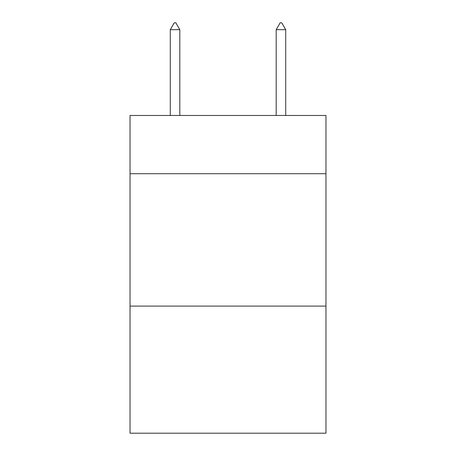 <?xml version="1.0" encoding="UTF-8"?>
<svg xmlns="http://www.w3.org/2000/svg" width="456" height="456" viewBox="0 0 456 456"><rect width="100%" height="100%" fill="white"/><g stroke="black" fill="none" stroke-linecap="round" stroke-linejoin="round"><path stroke-width="0.68" d="M325.966 173.719L325.966 115.471L130.034 115.471L130.034 173.719L325.966 173.719L325.966 433.2L130.034 433.2L130.034 173.719M325.966 306.107L130.034 306.107M179.812 29.686L175.839 22.8L174.249 22.8L170.282 29.686L179.812 29.686L179.812 115.471M170.282 29.686L170.282 115.471M280.161 22.8L281.751 22.8L285.718 29.686L276.188 29.686L280.161 22.8M285.718 115.471L285.718 29.686M276.188 115.471L276.188 29.686"/></g></svg>

